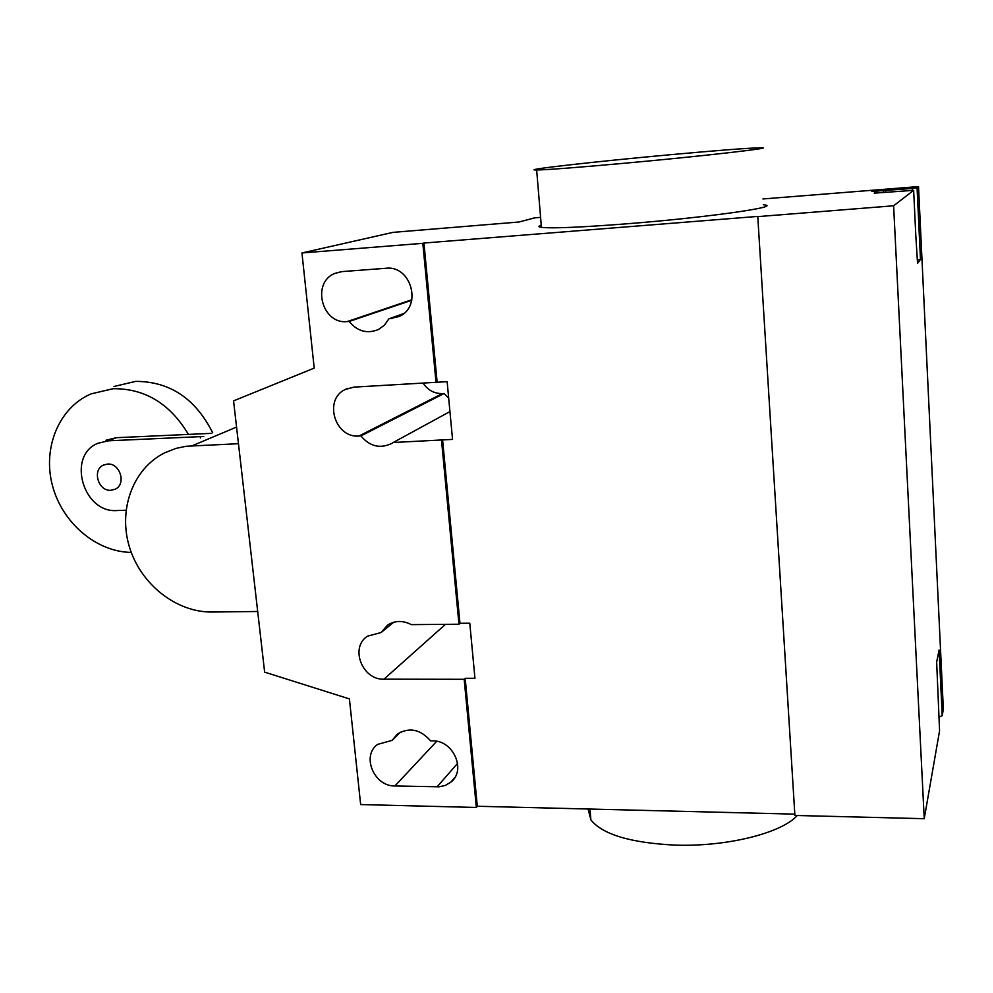 <?xml version="1.0" encoding="UTF-8"?>
<svg xmlns="http://www.w3.org/2000/svg" width="993" height="993" viewBox="0 0 993 993"><rect width="100%" height="100%" fill="white"/><g stroke="black" fill="none" stroke-linecap="round" stroke-linejoin="round"><path stroke-width="1.49" d="M110.893 490.294L115.163 489.214C126.595 484.286 120.141 462.862 107.554 464.066L103.471 465.072C91.89 469.888 98.257 491.411 110.893 490.294M188.397 434.375C170.051 403.692 144.978 388.474 113.202 388.697L90.984 393.898C59.009 407.602 42.5 447.669 52.331 485.105C61.926 522.591 96.147 551.971 131.262 552.406M212.701 432.836C195.547 398.627 169.89 381.473 135.718 381.374L113.934 386.488M126.037 510.253L116.963 510.539C83.251 513.393 66.581 455.961 97.686 443.362L108.1 440.83L116.367 437.702L106.04 440.222M200.387 437.963L200.238 436.635L108.1 440.83M116.367 437.702L211.435 433.358M203.751 436.56L200.238 436.635M257.696 611.489L212.117 612.023C176.245 612.495 140.596 584.207 129.413 546.92C118.006 509.682 132.901 468.659 164.602 452.858L176.009 448.389L186.088 446.267L238.481 443.697M588.104 809.01L590.885 819.895C602.515 834.43 630.443 842.821 674.669 845.093C726.02 847.029 781.503 833.276 797.255 815.514M623.381 163.349C704.186 156.038 781.454 147.088 759.744 147.783C745.768 148.23 715.543 150.576 669.059 154.821C595.217 161.561 518.569 170.225 536.654 169.989C547.726 169.778 576.635 167.556 623.381 163.349M763.294 204.757C785.016 206.358 708.332 217.405 627.924 223.71C581.389 227.323 552.567 228.539 541.433 227.372C538.206 226.9 538.144 226.168 541.259 225.138M388.871 318.827L384.477 325.133L378.383 329.552C367.125 334.058 357.381 331.364 349.176 321.459L347.19 321.583C321.869 324.55 311.094 282.533 334.951 273.373L342.051 271.598L385.929 268.271C411.288 265.032 422.621 306.552 399.198 316.482L388.871 318.827L403.692 313.577M349.176 321.459L411.735 300.271M392.148 740.344L397.423 734.038C409.265 726.975 420.312 729.234 430.565 740.84L432.514 740.865C453.317 740.108 466.636 770.345 450.785 782.199L445.435 785.389L439.216 786.804L394.916 785.96C374.063 786.518 361.204 755.735 377.613 744.402L392.148 740.344L400.39 732.151M540.602 217.355L534.979 217.827L518.892 222.01L393.091 232.35L301.959 252.954L314.21 368.105L233.566 400.874L264.635 672.137L349.412 698.911L360.658 804.553L476.342 807.458L464.178 679.299L383.943 679.175C362.197 680.217 349.586 647.275 367.547 636.153L381.089 632.541L387.543 625.118C394.929 620.439 402.86 620.277 411.338 624.634L458.965 624.225L459.97 623.306L469.788 623.219L474.952 678.293L465.183 678.281L464.178 679.299M393.203 442.506L391.515 443.586C379.922 448.935 369.719 446.378 360.918 435.939L358.945 436.026C334.877 438.323 323.321 399.534 345.204 389.492L353.918 387.121L447.135 381.66L452.547 439.39L393.203 442.506L449.941 411.586M448.687 398.168L444.144 393.501L360.918 435.939M444.144 393.501L442.381 393.588C434.4 393.687 428.045 390.299 423.291 383.41M393.687 622.239L381.089 632.541M442.593 439.812L459.97 623.306M458.965 624.225L441.525 440.433M476.342 807.458L477.298 806.254L794.822 814.136M465.183 678.281L477.298 806.254M436.051 382.715L422.832 243.322L423.949 243.037L437.131 382.193M301.959 252.954L422.832 243.322M762.934 198.96L918.525 186.572L943.35 709.126L942.22 715.63L939.093 649.993L936.66 662.095L939.564 730.513M534.979 217.827L532.732 218.286M423.949 243.037L757.771 216.412L794.896 815.452L924.235 818.691L939.577 730.749M915.819 235.651L917.544 263.356L920.474 259.446L917.383 260.054M757.225 216.66L893.613 205.787L913.647 190.346L874.225 193.126L877.005 191.264L871.866 191.438L912.319 188.434L917.06 187.702L918.525 186.572M920.474 259.446L917.06 187.702M893.613 205.787L924.235 818.691M938.931 717.182L942.22 715.63M192.319 445.72L236.57 427.077M347.19 321.583L411.847 299.737M390.894 318.703L402.302 314.632M437.044 786.866L457.636 763.332M394.916 785.96L436.709 741.299M442.381 393.588L358.945 436.026M445.472 624.336L383.943 679.175M912.406 190.259L912.319 188.434M885.433 192.394L885.322 190.408M883.36 192.555L883.249 190.495M877.005 191.264L877.092 193.052M913.647 190.346L915.819 235.701M590.885 819.895L589.979 809.047M541.433 227.372L536.654 169.989M334.951 273.373L341.443 271.648M450.785 782.199L454.856 777.469M347.96 388.3L345.204 389.492M885.694 190.495L885.793 192.357M885.371 192.394L885.272 190.395"/></g></svg>
